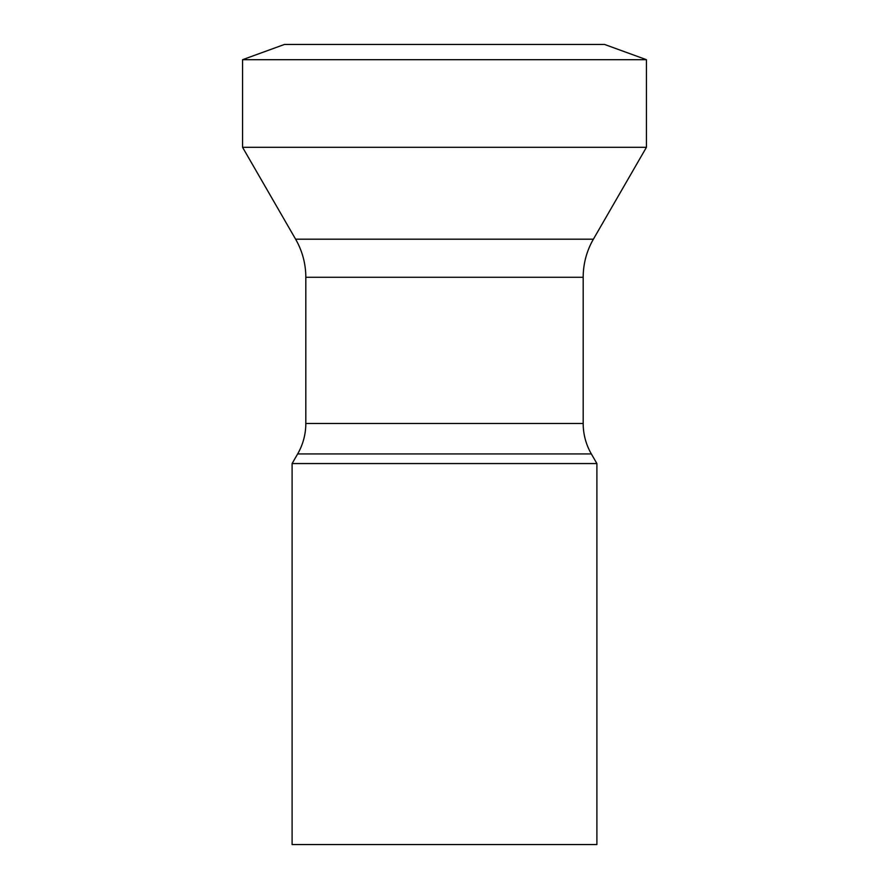 <?xml version="1.0" encoding="UTF-8"?>
<svg xmlns="http://www.w3.org/2000/svg" width="889" height="889" viewBox="0 0 889 889"><rect width="100%" height="100%" fill="white"/><g stroke="black" fill="none" stroke-linecap="round" stroke-linejoin="round"><path stroke-width="1.33" d="M292.103 844.55L596.897 844.55L596.897 463.547L292.103 463.547L292.103 844.55M596.897 463.547L591.352 453.935A60.963 60.963 0 0 1 583.184 423.464L583.184 277.279L305.816 277.279L305.816 423.464A60.963 60.963 0 0 1 297.648 453.935L292.103 463.547M646.425 147.318L242.575 147.318L242.575 59.685L284.447 44.45L604.553 44.45L646.425 59.685L646.425 147.318L593.396 239.185A76.198 76.198 0 0 0 583.184 277.279M305.816 277.279A76.198 76.198 0 0 0 295.604 239.185L242.575 147.318M242.575 59.685L646.425 59.685M591.352 453.935L297.648 453.935M583.184 423.464L305.816 423.464M593.396 239.185L295.604 239.185"/></g></svg>
